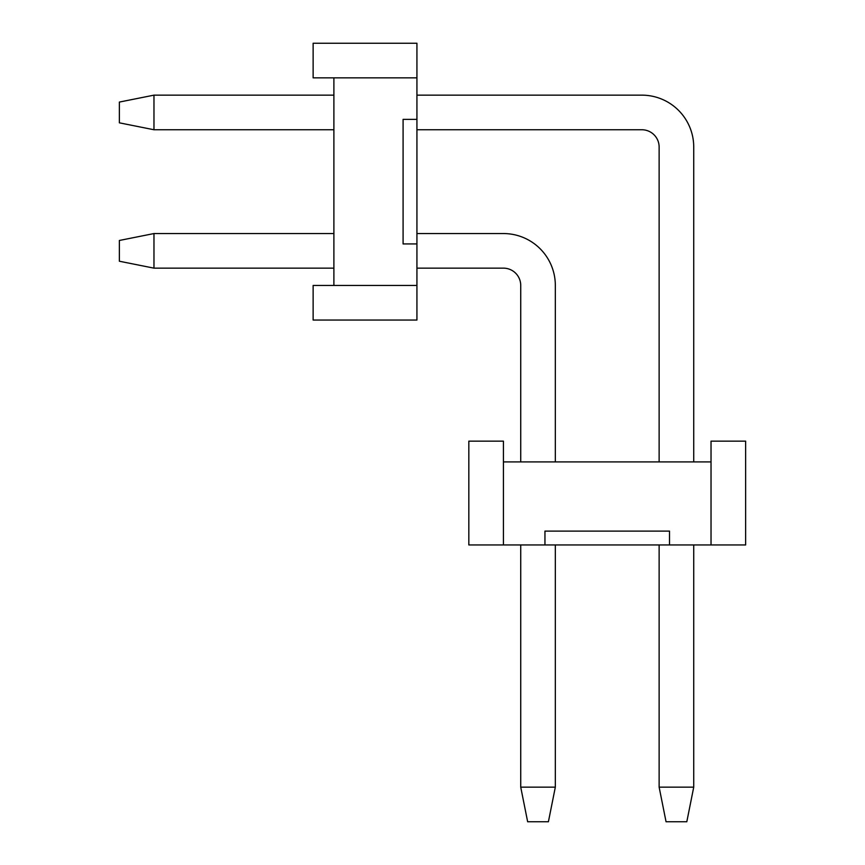 <?xml version="1.0" encoding="UTF-8"?>
<svg xmlns="http://www.w3.org/2000/svg" width="865" height="865" viewBox="0 0 865 865"><rect width="100%" height="100%" fill="white"/><g stroke="black" fill="none" stroke-linecap="round" stroke-linejoin="round"><path stroke-width="1.3" d="M416.93 43.25L416.93 77.85L313.13 77.85L313.13 43.25L416.93 43.25M416.93 77.85L416.93 320.05L313.13 320.05L313.13 285.45L333.89 285.45L333.89 77.85M416.93 285.45L333.89 285.45M416.93 119.37L403.09 119.37L403.09 243.93L416.93 243.93M686.81 821.75L666.05 821.75L659.13 787.15L693.73 787.15L686.81 821.75M416.93 95.15L641.83 95.15A51.9 51.9 0 0 1 693.73 147.05L693.73 461.91M693.73 544.95L693.73 787.15M333.89 95.15L153.97 95.15L153.97 129.75L333.89 129.75M416.93 129.75L641.83 129.75A17.3 17.3 0 0 1 659.13 147.05L659.13 461.91M659.13 544.95L659.13 787.15M153.97 129.75L119.37 122.83L119.37 102.07L153.97 95.15M641.83 129.75A17.3 17.3 0 0 1 659.13 147.05A17.3 17.3 0 0 0 641.83 129.75A17.3 17.3 0 0 1 659.13 147.05A17.3 17.3 0 0 0 641.83 129.75A17.3 17.3 0 0 1 659.13 147.05A17.3 17.3 0 0 0 641.83 129.75A17.3 17.3 0 0 1 659.13 147.05A17.3 17.3 0 0 0 641.83 129.75M548.41 821.75L527.65 821.75L520.73 787.15L555.33 787.15L548.41 821.75M416.93 233.55L503.43 233.55A51.9 51.9 0 0 1 555.33 285.45L555.33 461.91M555.33 544.95L555.33 787.15M333.89 233.55L153.97 233.55L153.97 268.15L333.89 268.15M416.93 268.15L503.43 268.15A17.3 17.3 0 0 1 520.73 285.45L520.73 461.91M520.73 544.95L520.73 787.15M153.97 268.15L119.37 261.23L119.37 240.47L153.97 233.55M503.43 268.15A17.3 17.3 0 0 1 520.73 285.45A17.3 17.3 0 0 0 503.43 268.15A17.3 17.3 0 0 1 520.73 285.45A17.3 17.3 0 0 0 503.43 268.15A17.3 17.3 0 0 1 520.73 285.45A17.3 17.3 0 0 0 503.43 268.15A17.3 17.3 0 0 1 520.73 285.45A17.3 17.3 0 0 0 503.43 268.15M745.63 544.95L711.03 544.95L711.03 441.15L745.63 441.15L745.63 544.95M711.03 544.95L468.83 544.95L468.83 441.15L503.43 441.15L503.43 461.91L711.03 461.91M503.43 544.95L503.43 461.91M669.51 544.95L669.51 531.11L544.95 531.11L544.95 544.95"/></g></svg>
